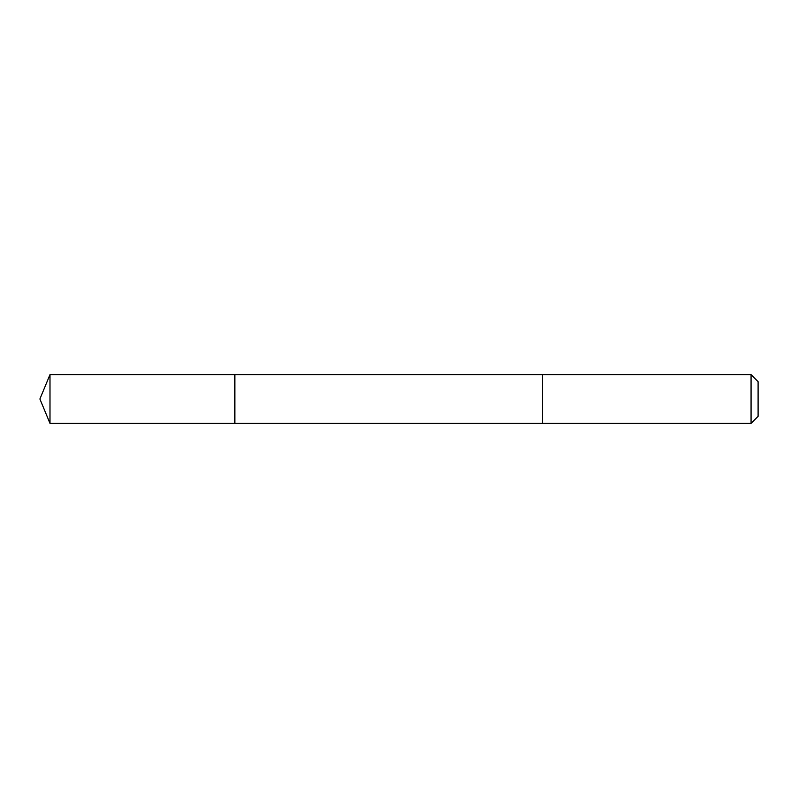 <?xml version="1.0" encoding="UTF-8"?>
<svg xmlns="http://www.w3.org/2000/svg" width="798" height="798" viewBox="0 0 798 798"><rect width="100%" height="100%" fill="white"/><g stroke="black" fill="none" stroke-linecap="round" stroke-linejoin="round"><path stroke-width="1.2" d="M234.851 393.244L234.851 374.631L49.995 374.631L49.995 423.369L234.851 423.369L234.851 374.631L542.64 374.641L542.64 423.359L234.851 423.369L234.851 393.244M542.64 374.631L542.64 423.369L751.068 423.369L751.068 374.631L542.64 374.631M751.068 374.631L758.1 381.663L758.1 416.337L751.068 423.369M234.851 423.369L49.995 423.369L39.9 399L49.995 423.369M39.9 399L49.995 374.631"/></g></svg>
